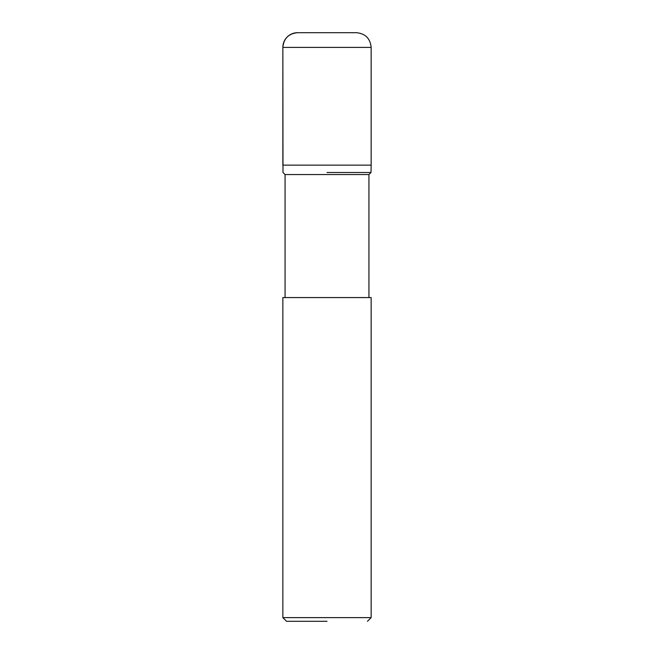 <?xml version="1.0" encoding="UTF-8"?>
<svg xmlns="http://www.w3.org/2000/svg" width="654" height="654" viewBox="0 0 654 654"><rect width="100%" height="100%" fill="white"/><g stroke="black" fill="none" stroke-linecap="round" stroke-linejoin="round"><path stroke-width="0.98" d="M371.145 47.415C370.27 38.48 365.365 33.575 356.43 32.7L297.57 32.7A14.715 14.715 0 0 0 282.855 47.415L282.855 165.135L371.145 165.135L371.145 47.415L282.855 47.415C283.73 38.48 288.635 33.575 297.57 32.7M327 621.3L286.534 621.3L327 621.3M327 617.621L371.145 617.621L371.145 297.57L282.855 297.57L282.855 617.621L327 617.621M368.938 297.57L368.938 174.553L285.062 174.553L283.002 172.493M327 172.493L370.998 172.493L327 172.493M327 165.135L282.839 165.135L327 165.135M282.986 172.493L282.855 47.415M367.466 621.3L371.145 617.621M286.534 621.3L282.855 617.621M285.062 297.57L285.062 174.553M368.938 174.553L370.998 172.493M371.014 172.493L371.161 165.135"/></g></svg>
